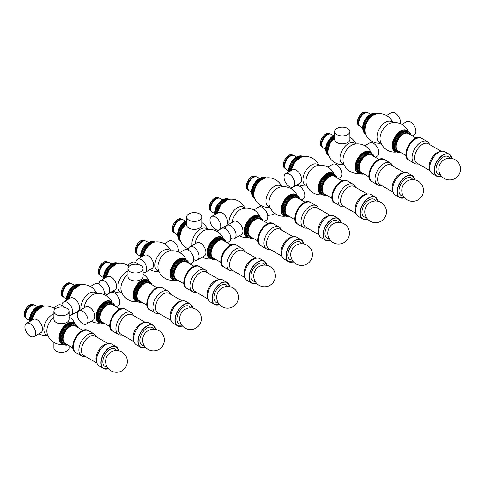 <?xml version="1.0" encoding="UTF-8"?>
<svg xmlns="http://www.w3.org/2000/svg" width="484" height="484" viewBox="0 0 484 484"><rect width="100%" height="100%" fill="white"/><g stroke="black" fill="none" stroke-linecap="round" stroke-linejoin="round"><path stroke-width="0.73" d="M412.338 135.883L414.31 134.746A7.599 4.386 -120 0 0 415.472 128.659A7.599 4.386 -120 0 0 410.511 121.962A7.599 4.386 -120 0 0 406.711 121.587L401.853 124.388M400.419 123.686A7.599 4.386 -120 0 0 395.174 113.105A7.599 4.386 -120 0 0 391.374 112.73L386.516 115.537M402.416 132.35A11.592 6.691 -60 0 1 408.218 131.775A11.592 6.691 120 0 0 407.716 131.533A11.592 6.691 120 0 0 396.39 138.884A11.592 6.691 120 0 0 396.62 151.855A11.592 6.691 -60 0 1 394.847 142.562A11.592 6.691 -60 0 1 402.416 132.35M408.206 131.769A12.094 6.982 -60 0 0 400.691 130.946A12.094 6.982 -60 0 0 392.403 143.173A12.094 6.982 -60 0 0 396.614 151.849L395.906 151.444A11.592 6.691 -60 0 1 394.133 142.151A11.592 6.691 -60 0 1 401.702 131.938A11.592 6.691 -60 0 1 407.498 131.364L408.932 132.186A11.592 6.691 120 0 0 408.429 131.944A11.592 6.691 120 0 0 397.104 139.295A11.592 6.691 120 0 0 397.334 152.266A11.592 6.691 120 0 0 400.934 152.611M396.826 151.97A14.81 14.81 0 0 1 380.267 140.862A11.967 6.909 -60 0 1 388.477 123.995A11.967 6.909 -60 0 1 390.521 123.105A14.81 14.81 0 0 1 408.423 131.896M381.108 143.325L379.492 142.393A11.967 6.909 -60 0 1 377.659 132.81A11.967 6.909 -60 0 1 385.476 122.264A11.967 6.909 -60 0 1 391.459 121.672L393.075 122.603M365.293 133.245A11.592 6.691 -60 0 1 372.462 115.053A11.592 6.691 -60 0 1 376.437 113.946M371.748 114.641A11.592 6.691 -60 0 1 377.066 113.831A11.592 6.691 -60 0 0 365.952 120.758A11.592 6.691 -60 0 0 365.511 133.85A11.592 6.691 -60 0 1 364.301 124.436A11.592 6.691 -60 0 1 371.748 114.641M375.324 157.258L377.29 156.12A7.599 4.386 -120 0 0 377.29 147.348A7.599 4.386 -120 0 0 369.691 142.955L364.833 145.763M336.918 134.625A7.599 4.386 180 0 1 334.692 131.527A7.599 4.386 180 0 1 342.291 127.135A7.599 4.386 180 0 1 349.89 131.527A7.599 4.386 180 0 1 345.195 135.574A7.599 4.386 180 0 1 336.918 134.625M349.89 131.527L349.89 139.465A7.599 4.386 180 0 1 345.195 143.518A7.599 4.386 180 0 1 336.918 142.568A7.599 4.386 180 0 1 334.692 139.465L334.692 131.527M357.204 167.918A11.592 6.691 -60 0 1 362.262 156.253A11.592 6.691 -60 0 1 371.198 153.15A11.592 6.691 120 0 0 370.702 152.908A11.592 6.691 120 0 0 359.37 160.258A11.592 6.691 120 0 0 359.606 173.224A11.592 6.691 -60 0 1 357.204 167.918M360.32 173.641L358.892 172.812A11.592 6.691 -60 0 1 356.49 167.506A11.592 6.691 -60 0 1 361.548 155.842A11.592 6.691 -60 0 1 370.484 152.732L371.912 153.561A11.592 6.691 120 0 0 371.416 153.319A11.592 6.691 120 0 0 360.084 160.67A11.592 6.691 120 0 0 360.32 173.641A11.592 6.691 120 0 0 363.914 173.986M359.812 173.345A14.81 14.81 0 0 1 343.247 162.237A11.967 6.909 -60 0 1 342.999 160.023A11.967 6.909 -60 0 1 353.501 144.474A14.81 14.81 0 0 1 371.403 153.265M344.088 164.699L342.472 163.767A11.967 6.909 -60 0 1 339.998 158.292A11.967 6.909 -60 0 1 345.219 146.247A11.967 6.909 -60 0 1 354.439 143.04L356.055 143.972M328.273 154.62A11.592 6.691 -60 0 1 327.244 150.621A11.592 6.691 -60 0 1 334.692 136.899M326.531 150.209A11.592 6.691 -60 0 1 334.692 136.034A11.592 6.691 -60 0 0 327.275 145.835A11.592 6.691 -60 0 0 328.491 155.225A11.592 6.691 -60 0 1 326.531 150.209M338.304 178.626L340.27 177.489A7.599 4.386 -120 0 0 340.27 168.716A7.599 4.386 -120 0 0 332.671 164.33L327.813 167.137M289.408 186.582A7.599 4.386 60 0 1 284.441 179.885A7.599 4.386 60 0 1 285.608 173.798A7.599 4.386 60 0 1 293.207 178.185A7.599 4.386 60 0 1 293.207 186.957A7.599 4.386 60 0 1 289.408 186.582M285.608 173.798L292.481 169.823A7.599 4.386 60 0 1 300.08 174.21A7.599 4.386 60 0 1 300.08 182.988L293.207 186.957M322.586 194.598A11.592 6.691 -60 0 1 322.586 181.216A11.592 6.691 -60 0 1 334.178 174.518A11.592 6.691 120 0 0 333.682 174.276A11.592 6.691 120 0 0 322.35 181.627A11.592 6.691 120 0 0 322.586 194.598A12.094 6.982 -60 0 1 320.608 180.072A12.094 6.982 -60 0 1 334.166 174.512L333.464 174.107A11.592 6.691 -60 0 0 321.872 180.798A11.592 6.691 -60 0 0 321.872 194.187L323.3 195.01A11.592 6.691 120 0 0 326.894 195.361M322.792 194.719A14.81 14.81 0 0 1 306.227 183.611A11.967 6.909 -60 0 1 316.482 165.849A14.81 14.81 0 0 1 334.384 174.639M307.068 186.074L305.452 185.142A11.967 6.909 -60 0 1 305.452 171.324A11.967 6.909 -60 0 1 317.419 164.415L319.035 165.346M290.261 171.106A11.592 6.691 -60 0 1 302.397 156.689M289.511 171.542A11.592 6.691 -60 0 1 294.29 160.216A11.592 6.691 -60 0 1 303.032 156.58A11.592 6.691 -60 0 0 294.29 160.216A11.592 6.691 -60 0 0 289.511 171.542M301.284 200.001L303.25 198.863A7.599 4.386 -120 0 0 303.25 190.091A7.599 4.386 -120 0 0 295.651 185.705L290.793 188.506M267.67 215.283A7.599 4.386 0 0 0 274.664 213.262M283.164 210.667A11.592 6.691 -60 0 1 288.222 198.997A11.592 6.691 -60 0 1 297.158 195.893A11.592 6.691 120 0 0 296.662 195.651A11.592 6.691 120 0 0 285.33 203.002A11.592 6.691 120 0 0 285.566 215.973A11.592 6.691 -60 0 1 283.164 210.667M286.28 216.384L284.852 215.561A11.592 6.691 -60 0 1 282.45 210.25A11.592 6.691 -60 0 1 287.508 198.585A11.592 6.691 -60 0 1 296.444 195.482L297.872 196.304A11.592 6.691 120 0 0 297.376 196.062A11.592 6.691 120 0 0 286.044 203.413A11.592 6.691 120 0 0 286.28 216.384A11.592 6.691 120 0 0 289.874 216.735M285.772 216.088A14.81 14.81 0 0 1 269.207 204.98A11.967 6.909 -60 0 1 268.959 202.766A11.967 6.909 -60 0 1 279.462 187.223A14.81 14.81 0 0 1 297.364 196.014M270.048 207.442L268.438 206.511A11.967 6.909 -60 0 1 265.958 201.035A11.967 6.909 -60 0 1 271.179 188.996A11.967 6.909 -60 0 1 280.405 185.789L282.015 186.721M254.233 197.363A11.592 6.691 -60 0 1 253.205 193.37A11.592 6.691 -60 0 1 265.377 178.064M252.491 192.953A11.592 6.691 -60 0 1 257.258 181.609A11.592 6.691 -60 0 1 266.012 177.949A11.592 6.691 -60 0 0 254.893 184.876A11.592 6.691 -60 0 0 254.457 197.968A11.592 6.691 -60 0 1 252.491 192.953M264.264 221.376L266.236 220.238A7.599 4.386 -120 0 0 267.398 214.146A7.599 4.386 -120 0 0 262.437 207.454A7.599 4.386 -120 0 0 258.637 207.073L253.779 209.881M225.332 228.775A7.599 4.386 60 0 1 226.905 225.393A7.599 4.386 60 0 1 234.504 229.785A7.599 4.386 60 0 1 234.504 238.558A7.599 4.386 60 0 1 230.789 238.231M226.905 225.393L233.784 221.424A7.599 4.386 60 0 1 241.383 225.81A7.599 4.386 60 0 1 241.383 234.589L234.504 238.558M215.368 229.325A7.599 4.386 60 0 1 210.401 222.628A7.599 4.386 60 0 1 211.569 216.542A7.599 4.386 60 0 1 219.167 220.928A7.599 4.386 60 0 1 219.167 229.7A7.599 4.386 60 0 1 215.368 229.325M211.569 216.542L218.447 212.573A7.599 4.386 60 0 1 226.046 216.959A7.599 4.386 60 0 1 226.046 225.732L219.167 229.7M262.951 220.619A11.592 6.691 120 0 0 260.852 217.679L259.424 216.85A11.592 6.691 -60 0 0 247.832 223.547A11.592 6.691 -60 0 0 247.832 236.93L248.546 237.341A11.592 6.691 -60 0 1 248.546 237.341A11.592 6.691 -60 0 1 248.546 223.959A11.592 6.691 -60 0 1 260.138 217.268A11.592 6.691 120 0 0 259.642 217.026A11.592 6.691 120 0 0 248.31 224.376A11.592 6.691 120 0 0 248.546 237.341A12.094 6.982 -60 0 1 246.568 222.815A12.094 6.982 -60 0 1 260.132 217.262M232.06 222.416A11.967 6.909 -60 0 1 242.442 208.592A14.81 14.81 0 0 1 260.344 217.383M229.083 224.134A11.967 6.909 -60 0 1 233.451 211.163A11.967 6.909 -60 0 1 243.385 207.158L244.995 208.09M216.221 213.855A11.592 6.691 -60 0 1 228.357 199.432M215.471 214.285A11.592 6.691 -60 0 1 220.256 202.965A11.592 6.691 -60 0 1 228.993 199.323A11.592 6.691 -60 0 0 220.256 202.965A11.592 6.691 -60 0 0 215.471 214.285M188.312 250.149A7.599 4.386 60 0 1 189.885 246.767A7.599 4.386 60 0 1 193.685 247.142A7.599 4.386 60 0 1 198.652 253.84A7.599 4.386 60 0 1 197.484 259.932A7.599 4.386 60 0 1 193.769 259.599M189.885 246.767L196.764 242.799A7.599 4.386 60 0 1 200.564 243.174A7.599 4.386 60 0 1 205.936 252.479A7.599 4.386 60 0 1 204.363 255.957L197.484 259.932M227.244 242.744L229.216 241.613A7.599 4.386 -120 0 0 229.216 232.834A7.599 4.386 -120 0 0 221.618 228.448L216.759 231.255M188.839 220.117A7.599 4.386 180 0 1 186.612 217.013A7.599 4.386 180 0 1 194.211 212.627A7.599 4.386 180 0 1 201.81 217.013A7.599 4.386 180 0 1 197.121 221.067A7.599 4.386 180 0 1 188.839 220.117M201.81 217.013L201.81 224.957A7.599 4.386 180 0 1 197.121 229.011A7.599 4.386 180 0 1 188.839 228.061A7.599 4.386 180 0 1 186.612 224.957L186.612 217.013M209.124 253.41A11.592 6.691 -60 0 1 214.188 241.746A11.592 6.691 -60 0 1 223.118 238.636A11.592 6.691 120 0 0 222.622 238.394A11.592 6.691 120 0 0 211.296 245.745A11.592 6.691 120 0 0 211.526 258.716A11.592 6.691 -60 0 1 209.124 253.41M212.24 259.128L210.812 258.305A11.592 6.691 -60 0 1 208.41 252.999A11.592 6.691 -60 0 1 213.474 241.328A11.592 6.691 -60 0 1 222.404 238.225L223.832 239.048A11.592 6.691 120 0 0 223.336 238.812A11.592 6.691 120 0 0 212.01 246.156A11.592 6.691 120 0 0 212.24 259.128A11.592 6.691 120 0 0 215.84 259.478M195.04 243.791A11.967 6.909 -60 0 1 205.422 229.967A14.81 14.81 0 0 1 223.324 238.757M192.069 245.509A11.967 6.909 -60 0 1 191.918 243.779A11.967 6.909 -60 0 1 197.145 231.739A11.967 6.909 -60 0 1 206.365 228.533L207.981 229.464M180.193 240.106A11.592 6.691 -60 0 1 179.171 236.113A11.592 6.691 -60 0 1 186.612 222.386M178.457 235.702A11.592 6.691 -60 0 1 186.612 221.527A11.592 6.691 -60 0 0 179.201 231.328A11.592 6.691 -60 0 0 180.417 240.711A11.592 6.691 -60 0 1 178.457 235.702M135.956 262.667A7.599 4.386 60 0 1 137.529 259.285A7.599 4.386 60 0 1 145.127 263.671A7.599 4.386 60 0 1 145.127 272.45A7.599 4.386 60 0 1 143.113 272.746M137.529 259.285L144.407 255.316A7.599 4.386 60 0 1 152.006 259.702A7.599 4.386 60 0 1 152.006 268.475L145.127 272.45M190.224 264.119L192.196 262.981A7.599 4.386 -120 0 0 193.358 256.895A7.599 4.386 -120 0 0 188.397 250.198A7.599 4.386 -120 0 0 184.598 249.823L179.739 252.624M178.306 251.928A7.599 4.386 -120 0 0 173.06 241.341A7.599 4.386 -120 0 0 169.261 240.965L164.403 243.773M180.302 260.586A11.592 6.691 -60 0 1 186.104 260.011A11.592 6.691 120 0 0 185.602 259.769A11.592 6.691 120 0 0 174.276 267.12A11.592 6.691 120 0 0 174.506 280.091A11.592 6.691 -60 0 1 172.734 270.798A11.592 6.691 -60 0 1 180.302 260.586M186.092 260.005A12.094 6.982 -60 0 0 178.578 259.182A12.094 6.982 -60 0 0 170.289 271.409A12.094 6.982 -60 0 0 174.5 280.085L173.792 279.679A11.592 6.691 -60 0 1 172.02 270.387A11.592 6.691 -60 0 1 179.588 260.174A11.592 6.691 -60 0 1 185.39 259.599L186.818 260.422A11.592 6.691 120 0 0 186.316 260.18A11.592 6.691 120 0 0 174.99 267.531A11.592 6.691 120 0 0 175.22 280.502A11.592 6.691 120 0 0 178.82 280.853M174.712 280.206A14.81 14.81 0 0 1 158.153 269.098A11.967 6.909 -60 0 1 166.363 252.231A11.967 6.909 -60 0 1 168.408 251.341A14.81 14.81 0 0 1 186.31 260.132M158.994 271.56L157.379 270.629A11.967 6.909 -60 0 1 155.546 261.045A11.967 6.909 -60 0 1 163.362 250.5A11.967 6.909 -60 0 1 169.346 249.907L170.961 250.839M142.181 256.599A11.592 6.691 -60 0 1 150.349 243.289A11.592 6.691 -60 0 1 154.323 242.181M149.635 242.877A11.592 6.691 -60 0 1 154.953 242.067A11.592 6.691 -60 0 0 146.216 245.709A11.592 6.691 -60 0 0 141.437 257.034A11.592 6.691 -60 0 1 149.635 242.877M140.886 265.51A7.599 4.386 180 0 1 143.113 268.614A7.599 4.386 180 0 1 135.514 273A7.599 4.386 180 0 1 127.915 268.614A7.599 4.386 180 0 1 132.604 264.56A7.599 4.386 180 0 1 140.886 265.51M143.113 268.614L143.113 276.558A7.599 4.386 180 0 1 135.514 280.944A7.599 4.386 180 0 1 127.915 276.558L127.915 268.614M138.23 264.518A7.599 4.386 -120 0 0 136.04 262.715A7.599 4.386 -120 0 0 132.241 262.34L127.383 265.147M98.936 284.041A7.599 4.386 60 0 1 100.509 280.659A7.599 4.386 60 0 1 108.107 285.046A7.599 4.386 60 0 1 108.107 293.818A7.599 4.386 60 0 1 104.393 293.492M100.509 280.659L107.388 276.691A7.599 4.386 60 0 1 114.986 281.077A7.599 4.386 60 0 1 114.986 289.849L108.107 293.818M138.206 301.877L137.492 301.459A11.592 6.691 -60 0 1 137.492 288.077A11.592 6.691 -60 0 1 149.084 281.385A11.592 6.691 120 0 0 148.588 281.143A11.592 6.691 120 0 0 137.256 288.494A11.592 6.691 120 0 0 137.492 301.459L136.778 301.048A11.592 6.691 -60 0 1 136.778 287.665A11.592 6.691 -60 0 1 148.37 280.974L149.798 281.797A11.592 6.691 120 0 0 149.302 281.555A11.592 6.691 120 0 0 137.97 288.906A11.592 6.691 120 0 0 138.206 301.877A11.592 6.691 120 0 0 141.8 302.222M137.698 301.58A14.81 14.81 0 0 1 121.133 290.473A11.967 6.909 -60 0 1 127.915 274.567M121.974 292.935L120.359 292.003A11.967 6.909 -60 0 1 118.864 281.398A11.967 6.909 -60 0 1 127.915 271.137M105.167 277.973A11.592 6.691 -60 0 1 117.303 263.556M104.417 278.403A11.592 6.691 -60 0 1 109.196 267.083A11.592 6.691 -60 0 1 117.933 263.441A11.592 6.691 -60 0 0 109.196 267.083A11.592 6.691 -60 0 0 104.417 278.403M116.19 306.862L118.157 305.731A7.599 4.386 -120 0 0 119.324 299.638A7.599 4.386 -120 0 0 114.357 292.941A7.599 4.386 -120 0 0 110.558 292.566L105.7 295.373M104.266 294.671A7.599 4.386 -120 0 0 99.02 284.09A7.599 4.386 -120 0 0 95.221 283.715L90.363 286.516M82.631 323.669A7.599 4.386 60 0 1 77.664 316.978A7.599 4.386 60 0 1 78.832 310.885A7.599 4.386 60 0 1 86.424 315.272A7.599 4.386 60 0 1 86.424 324.05A7.599 4.386 60 0 1 82.631 323.669M78.832 310.885L85.704 306.916A7.599 4.386 60 0 1 93.303 311.303A7.599 4.386 60 0 1 93.303 320.075L86.424 324.05M61.922 305.416A7.599 4.386 60 0 1 63.495 302.034A7.599 4.386 60 0 1 71.094 306.42A7.599 4.386 60 0 1 71.094 315.193A7.599 4.386 60 0 1 69.073 315.495M63.495 302.034L70.368 298.059A7.599 4.386 60 0 1 77.966 302.446A7.599 4.386 60 0 1 77.966 311.224L71.094 315.193M114.877 306.106A11.592 6.691 120 0 0 112.778 303.166L111.35 302.343A11.592 6.691 -60 0 0 99.758 309.034A11.592 6.691 -60 0 0 99.758 322.423L100.472 322.834A11.592 6.691 -60 0 1 100.472 309.451A11.592 6.691 -60 0 1 112.064 302.754A11.592 6.691 120 0 0 111.568 302.512A11.592 6.691 120 0 0 100.236 309.863A11.592 6.691 120 0 0 100.472 322.834A12.094 6.982 -60 0 1 98.494 308.308A12.094 6.982 -60 0 1 112.052 302.748M83.986 307.909A11.967 6.909 -60 0 1 94.368 294.084A14.81 14.81 0 0 1 112.27 302.875M81.01 309.627A11.967 6.909 -60 0 1 85.372 296.656A11.967 6.909 -60 0 1 95.306 292.651L96.921 293.582M68.147 299.348A11.592 6.691 -60 0 1 80.283 284.925M67.397 299.777A11.592 6.691 -60 0 1 72.176 288.458A11.592 6.691 -60 0 1 80.919 284.816A11.592 6.691 -60 0 0 72.176 288.458A11.592 6.691 -60 0 0 67.397 299.777M64.191 307.261A7.599 4.386 -120 0 0 62 305.458A7.599 4.386 -120 0 0 58.201 305.083L53.349 307.891M53.875 342.388L53.875 348.002A7.599 4.386 -0 0 0 56.102 351.1A7.599 4.386 -0 0 0 64.384 352.049A7.599 4.386 -0 0 0 69.073 348.002L69.073 345.727M66.846 308.26A7.599 4.386 180 0 1 69.073 311.357A7.599 4.386 180 0 1 61.474 315.749A7.599 4.386 180 0 1 53.875 311.357A7.599 4.386 180 0 1 58.564 307.31A7.599 4.386 180 0 1 66.846 308.26M69.073 311.357L69.073 319.301A7.599 4.386 180 0 1 61.474 323.687A7.599 4.386 180 0 1 53.875 319.301L53.875 311.357M30.274 336.186A7.599 4.386 60 0 1 25.307 329.495A7.599 4.386 60 0 1 26.475 323.403A7.599 4.386 60 0 1 34.074 327.789A7.599 4.386 60 0 1 34.074 336.568A7.599 4.386 60 0 1 30.274 336.186M26.475 323.403L33.354 319.434A7.599 4.386 60 0 1 40.952 323.82A7.599 4.386 60 0 1 40.952 332.593L34.074 336.568M64.166 344.62L63.452 344.209A11.592 6.691 -60 0 1 63.452 330.82A11.592 6.691 -60 0 1 75.044 324.129A11.592 6.691 120 0 0 74.548 323.887A11.592 6.691 120 0 0 63.216 331.238A11.592 6.691 120 0 0 63.452 344.209L62.739 343.797A11.592 6.691 -60 0 1 62.739 330.409A11.592 6.691 -60 0 1 74.33 323.717L75.758 324.54A11.592 6.691 120 0 0 75.262 324.298A11.592 6.691 120 0 0 63.93 331.649A11.592 6.691 120 0 0 64.166 344.62A11.592 6.691 120 0 0 67.76 344.971M63.658 344.324A14.81 14.81 0 0 1 47.093 333.216A11.967 6.909 -60 0 1 53.875 317.316M47.934 335.684L46.325 334.753A11.967 6.909 -60 0 1 44.824 324.141A11.967 6.909 -60 0 1 53.875 313.88M31.127 320.717A11.592 6.691 -60 0 1 43.264 306.299M30.377 321.152A11.592 6.691 -60 0 1 35.157 309.827A11.592 6.691 -60 0 1 43.899 306.19A11.592 6.691 -60 0 0 35.157 309.827A11.592 6.691 -60 0 0 30.377 321.152M442.721 160.73A10.842 10.842 0 0 1 459.08 163.731A10.842 10.842 0 0 1 453.248 179.31A10.842 10.842 0 0 1 438.952 167.264A6.976 4.029 -60 0 1 442.727 160.73M421.274 138.103L420.717 137.837A12.638 7.296 120 0 0 408.375 145.853A12.638 7.296 120 0 0 408.635 159.998C400.353 156.072 412.549 133.753 420.717 137.837A12.638 7.296 120 0 1 421.274 138.103L421.8 138.412A12.638 7.296 120 0 0 421.8 138.412A12.638 7.296 120 0 0 409.972 144.407A12.638 7.296 120 0 0 409.161 160.301A12.638 7.296 120 0 0 409.168 160.307L414.661 163.477A12.638 7.296 120 0 0 418.158 163.949L418.285 163.931M429.502 144.498L429.459 144.377A12.638 7.296 120 0 0 427.299 141.582A12.638 7.296 120 0 0 415.472 147.584A12.638 7.296 120 0 0 414.661 163.477M441.341 151.329L428.177 143.73A11.217 6.48 120 0 0 417.68 149.054A11.217 6.48 120 0 0 416.96 163.162L430.125 170.761M451.844 158.462A12.638 7.296 120 0 0 449.352 154.317L444.965 151.782A12.638 7.296 120 0 0 441.462 151.304L439.563 151.673A11.217 6.48 120 0 0 432.17 157.421A11.217 6.48 120 0 0 429.532 169.049L430.161 170.882A12.638 7.296 120 0 0 432.327 173.677L436.713 176.206A12.638 7.296 120 0 0 441.547 176.297M441.462 151.304A12.638 7.296 120 0 0 433.138 157.778A12.638 7.296 120 0 0 430.161 170.882M449.678 158.238A10.097 5.832 120 0 0 438.74 161.372A10.097 5.832 120 0 0 440.271 174.53M411.031 135.127A11.592 6.691 120 0 0 408.932 132.186M410.269 134.685A10.769 6.219 120 0 0 408.266 132.797A10.769 6.219 120 0 0 396.916 141.34A10.769 6.219 120 0 0 400.171 152.176M416.161 138.091L408.393 133.602A10.097 5.832 120 0 0 407.958 133.396A10.097 5.832 120 0 0 398.09 139.797A10.097 5.832 120 0 0 398.296 151.093L406.064 155.576M427.299 141.582L421.8 138.412A12.638 7.296 120 0 0 421.261 138.146A12.638 7.296 120 0 0 408.907 146.162A12.638 7.296 120 0 0 409.161 160.301L408.635 159.998M365.535 133.905L365.239 133.729A11.592 6.691 -60 0 1 365.239 120.347A11.592 6.691 -60 0 1 376.83 113.655L377.127 113.825M362.667 128.018L360.429 126.729A7.925 4.58 -60 0 1 359.715 126.124A7.925 4.58 -60 0 1 360.429 117.57A7.925 4.58 -60 0 1 367.477 112.675A7.925 4.58 -60 0 1 368.36 112.996L370.593 114.284M359.715 126.124L359.146 125.459A7.629 4.404 -60 0 1 359.842 117.231A7.629 4.404 -60 0 1 366.618 112.518L367.477 112.675M401.932 188.633A6.976 4.029 -60 0 1 405.707 182.105A10.842 10.842 0 0 1 422.06 185.106A10.842 10.842 0 0 1 416.228 200.678A10.842 10.842 0 0 1 401.932 188.633M384.254 159.478L383.697 159.206C375.53 155.128 363.333 177.447 371.615 181.367A12.638 7.296 120 0 1 371.361 167.228A12.638 7.296 120 0 1 383.709 159.212A12.638 7.296 120 0 1 384.254 159.478L384.78 159.781A12.638 7.296 120 0 0 384.78 159.781A12.638 7.296 120 0 0 372.952 165.782A12.638 7.296 120 0 0 372.142 181.675A12.638 7.296 120 0 0 372.148 181.675L377.641 184.852A12.638 7.296 120 0 0 381.144 185.324L381.265 185.299M392.482 165.867L392.445 165.752A12.638 7.296 120 0 0 390.279 162.957A12.638 7.296 120 0 0 378.458 168.952A12.638 7.296 120 0 0 377.641 184.852M404.321 172.703L391.157 165.104A11.217 6.48 120 0 0 380.66 170.428A11.217 6.48 120 0 0 379.94 184.537L393.105 192.136M404.515 197.653A12.487 7.212 120 0 1 397.546 194.078A12.487 7.212 120 0 1 400.679 181.809A12.487 7.212 120 0 1 414.806 179.83A12.638 7.296 120 0 0 412.332 175.692L407.945 173.157A12.638 7.296 120 0 0 404.449 172.679L402.543 173.048A11.217 6.48 120 0 0 395.15 178.796A11.217 6.48 120 0 0 392.512 190.424L393.147 192.257A12.638 7.296 120 0 0 395.307 195.046L399.693 197.581A12.638 7.296 120 0 0 404.533 197.672M404.449 172.679A12.638 7.296 120 0 0 396.118 179.153A12.638 7.296 120 0 0 393.147 192.257M412.658 179.606A10.097 5.832 120 0 0 401.72 182.746A10.097 5.832 120 0 0 403.251 195.899M374.011 156.501A11.592 6.691 120 0 0 371.912 153.561M373.249 156.06A10.769 6.219 120 0 0 371.246 154.166A10.769 6.219 120 0 0 359.896 162.715A10.769 6.219 120 0 0 363.151 173.544M379.141 159.46L371.373 154.977A10.097 5.832 120 0 0 370.944 154.765A10.097 5.832 120 0 0 361.076 161.166A10.097 5.832 120 0 0 361.276 172.467L369.044 176.95M390.279 162.957L384.78 159.781A12.638 7.296 120 0 0 384.242 159.52A12.638 7.296 120 0 0 371.887 167.531A12.638 7.296 120 0 0 372.142 181.675L371.615 181.367M328.515 155.273L328.219 155.104A11.592 6.691 -60 0 1 326.579 145.375A11.592 6.691 -60 0 1 334.692 135.242M325.647 149.393L323.415 148.098A7.925 4.58 -60 0 1 322.695 147.493A7.925 4.58 -60 0 1 323.415 138.944A7.925 4.58 -60 0 1 330.457 134.05A7.925 4.58 -60 0 1 331.34 134.37L333.573 135.659M322.695 147.493L322.132 146.833A7.629 4.404 -60 0 1 322.822 138.606A7.629 4.404 -60 0 1 329.598 133.893L330.457 134.05M364.918 210.008A6.976 4.029 -60 0 1 368.687 203.474A10.842 10.842 0 0 1 385.04 206.48A10.842 10.842 0 0 1 379.208 222.053A10.842 10.842 0 0 1 364.918 210.008M347.234 180.847L346.677 180.58C338.51 176.497 326.313 198.815 334.595 202.742A12.638 7.296 120 0 1 334.341 188.603A12.638 7.296 120 0 1 346.695 180.586A12.638 7.296 120 0 1 347.234 180.847L347.76 181.155A12.638 7.296 120 0 0 347.76 181.155A12.638 7.296 120 0 0 335.938 187.151A12.638 7.296 120 0 0 335.122 203.044A12.638 7.296 120 0 0 335.128 203.05M355.468 187.241L355.425 187.12A12.638 7.296 120 0 0 353.266 184.331A12.638 7.296 120 0 0 341.438 190.327A12.638 7.296 120 0 0 340.621 206.22A12.638 7.296 120 0 0 344.124 206.698L344.245 206.674M367.302 194.078L354.137 186.479A11.217 6.48 120 0 0 343.64 191.797A11.217 6.48 120 0 0 342.92 205.906L356.085 213.511M377.81 201.205A12.638 7.296 120 0 0 375.318 197.061L370.925 194.526A12.638 7.296 120 0 0 367.429 194.054L365.523 194.423A11.217 6.48 120 0 0 358.13 200.164A11.217 6.48 120 0 0 355.492 211.792L356.127 213.626A12.638 7.296 120 0 0 358.287 216.421L362.673 218.956A12.638 7.296 120 0 0 367.513 219.04M367.429 194.054A12.638 7.296 120 0 0 359.098 200.527A12.638 7.296 120 0 0 356.127 213.626M375.638 200.981A10.097 5.832 120 0 0 364.7 204.115A10.097 5.832 120 0 0 366.231 217.274M336.991 177.87A11.592 6.691 120 0 0 334.892 174.93A11.592 6.691 120 0 0 334.396 174.694A11.592 6.691 120 0 0 323.064 182.038A11.592 6.691 120 0 0 323.3 195.01M336.229 177.434A10.769 6.219 120 0 0 334.232 175.541A10.769 6.219 120 0 0 322.882 184.083A10.769 6.219 120 0 0 326.131 194.919M342.121 180.834L334.353 176.351A10.097 5.832 120 0 0 333.924 176.14A10.097 5.832 120 0 0 324.056 182.541A10.097 5.832 120 0 0 324.256 193.836L332.024 198.319M353.266 184.331L347.76 181.155A12.638 7.296 120 0 0 347.222 180.889A12.638 7.296 120 0 0 334.868 188.905A12.638 7.296 120 0 0 335.122 203.044L340.621 206.22M288.827 171.935A11.592 6.691 -60 0 1 293.546 159.841A11.592 6.691 -60 0 1 302.79 156.399L303.087 156.568M288.627 170.761L286.395 169.473A7.925 4.58 -60 0 1 285.675 168.868A7.925 4.58 -60 0 1 286.395 160.319A7.925 4.58 -60 0 1 293.437 155.418A7.925 4.58 -60 0 1 294.32 155.739L296.559 157.034M285.675 168.868L285.112 168.202A7.629 4.404 -60 0 1 285.802 159.974A7.629 4.404 -60 0 1 292.584 155.261L293.437 155.418M327.898 231.382A6.976 4.029 -60 0 1 331.667 224.848A10.842 10.842 0 0 1 348.02 227.849A10.842 10.842 0 0 1 342.194 243.428A10.842 10.842 0 0 1 327.898 231.382M310.214 202.221L309.663 201.955A12.638 7.296 120 0 0 297.321 209.971A12.638 7.296 120 0 0 297.575 224.116C289.299 220.19 301.49 197.871 309.663 201.955A12.638 7.296 120 0 1 310.214 202.221L310.746 202.53A12.638 7.296 120 0 0 298.918 208.525A12.638 7.296 120 0 0 298.102 224.419A12.638 7.296 120 0 0 298.108 224.425L303.607 227.595A12.638 7.296 120 0 0 307.104 228.067L307.225 228.049M318.448 208.616L318.405 208.495A12.638 7.296 120 0 0 316.246 205.7A12.638 7.296 120 0 0 304.418 211.702A12.638 7.296 120 0 0 303.607 227.595M330.282 215.447L317.117 207.848A11.217 6.48 120 0 0 306.62 213.172A11.217 6.48 120 0 0 305.9 227.28L319.065 234.879M340.79 222.579A12.638 7.296 120 0 0 338.298 218.435L333.906 215.9A12.638 7.296 120 0 0 330.409 215.428L328.503 215.791A11.217 6.48 120 0 0 321.116 221.539A11.217 6.48 120 0 0 318.472 233.167L319.107 235A12.638 7.296 120 0 0 321.267 237.795L325.659 240.324A12.638 7.296 120 0 0 330.493 240.415M330.409 215.428A12.638 7.296 120 0 0 322.078 221.896A12.638 7.296 120 0 0 319.107 235M338.619 222.356A10.097 5.832 120 0 0 327.686 225.49A10.097 5.832 120 0 0 329.211 238.648M299.971 199.245A11.592 6.691 120 0 0 297.872 196.304M299.209 198.803A10.769 6.219 120 0 0 297.212 196.915A10.769 6.219 120 0 0 285.863 205.458A10.769 6.219 120 0 0 289.111 216.294M305.101 202.209L297.333 197.72A10.097 5.832 120 0 0 296.904 197.514A10.097 5.832 120 0 0 287.036 203.915A10.097 5.832 120 0 0 287.242 215.211L295.004 219.694M316.246 205.7L310.746 202.53A12.638 7.296 120 0 0 310.202 202.264A12.638 7.296 120 0 0 297.848 210.28A12.638 7.296 120 0 0 298.102 224.419L297.575 224.116M254.475 198.023L254.179 197.853A11.592 6.691 -60 0 1 254.179 184.464A11.592 6.691 -60 0 1 265.77 177.773L266.067 177.943M251.607 192.136L249.375 190.847A7.925 4.58 -60 0 1 248.655 190.242A7.925 4.58 -60 0 1 249.375 181.694A7.925 4.58 -60 0 1 256.417 176.793A7.925 4.58 -60 0 1 257.3 177.114L259.539 178.402M248.655 190.242L248.092 189.577A7.629 4.404 -60 0 1 248.782 181.349A7.629 4.404 -60 0 1 255.564 176.636L256.417 176.793M290.878 252.751A6.976 4.029 -60 0 1 294.647 246.223A10.842 10.842 0 0 1 311.006 249.224A10.842 10.842 0 0 1 305.174 264.796A10.842 10.842 0 0 1 290.878 252.751M273.194 223.596L272.643 223.324A12.638 7.296 120 0 0 260.301 231.346A12.638 7.296 120 0 0 260.555 245.485C252.279 241.564 264.47 219.246 272.643 223.324A12.638 7.296 120 0 1 273.194 223.596L273.726 223.898A12.638 7.296 120 0 0 273.726 223.898A12.638 7.296 120 0 0 261.898 229.9A12.638 7.296 120 0 0 261.088 245.793L266.587 248.97A12.638 7.296 120 0 0 270.084 249.441L270.211 249.417M281.428 229.985L281.385 229.87A12.638 7.296 120 0 0 279.226 227.075A12.638 7.296 120 0 0 267.398 233.07A12.638 7.296 120 0 0 266.587 248.97M293.268 236.821L280.103 229.222A11.217 6.48 120 0 0 269.606 234.546A11.217 6.48 120 0 0 268.88 248.655L282.045 256.254M303.771 243.954A12.638 7.296 120 0 0 301.278 239.81L296.886 237.275A12.638 7.296 120 0 0 293.389 236.797L291.483 237.166A11.217 6.48 120 0 0 284.096 242.914A11.217 6.48 120 0 0 281.452 254.542L282.087 256.375A12.638 7.296 120 0 0 284.247 259.164L288.639 261.699A12.638 7.296 120 0 0 293.473 261.79M293.389 236.797A12.638 7.296 120 0 0 285.064 243.27A12.638 7.296 120 0 0 282.087 256.375M301.599 243.724A10.097 5.832 120 0 0 290.666 246.864A10.097 5.832 120 0 0 292.191 260.023M260.852 217.679A11.592 6.691 120 0 0 260.356 217.437A11.592 6.691 120 0 0 249.024 224.788A11.592 6.691 120 0 0 249.26 237.759A11.592 6.691 120 0 0 252.854 238.104M262.189 220.178A10.769 6.219 120 0 0 260.192 218.29A10.769 6.219 120 0 0 248.843 226.833A10.769 6.219 120 0 0 252.097 237.668M268.082 223.578L260.319 219.095A10.097 5.832 120 0 0 259.884 218.883A10.097 5.832 120 0 0 250.016 225.284A10.097 5.832 120 0 0 250.222 236.585L257.99 241.068M279.226 227.075L273.726 223.898A12.638 7.296 120 0 0 273.182 223.638A12.638 7.296 120 0 0 260.828 231.648A12.638 7.296 120 0 0 261.088 245.793L260.555 245.485M214.787 214.684A11.592 6.691 -60 0 1 219.506 202.584A11.592 6.691 -60 0 1 228.751 199.142L229.047 199.317M214.593 213.511L212.355 212.216A7.925 4.58 -60 0 1 211.635 211.611A7.925 4.58 -60 0 1 212.355 203.062A7.925 4.58 -60 0 1 219.403 198.168A7.925 4.58 -60 0 1 220.281 198.488L222.519 199.777M211.635 211.611L211.072 210.951A7.629 4.404 -60 0 1 211.762 202.723A7.629 4.404 -60 0 1 218.544 198.01L219.403 198.168M253.858 274.125A6.976 4.029 -60 0 1 257.627 267.591A10.842 10.842 0 0 1 273.986 270.598A10.842 10.842 0 0 1 268.154 286.171A10.842 10.842 0 0 1 253.858 274.125M236.18 244.964L235.623 244.698C227.45 240.615 215.259 262.933 223.535 266.859A12.638 7.296 120 0 1 223.281 252.721A12.638 7.296 120 0 1 235.635 244.704A12.638 7.296 120 0 1 236.18 244.964L236.706 245.273A12.638 7.296 120 0 0 236.706 245.273A12.638 7.296 120 0 0 224.878 251.269A12.638 7.296 120 0 0 224.068 267.162A12.638 7.296 120 0 0 224.074 267.168L229.567 270.338A12.638 7.296 120 0 0 233.064 270.816L233.191 270.792M244.408 251.359L244.366 251.238A12.638 7.296 120 0 0 242.206 248.449A12.638 7.296 120 0 0 230.378 254.445A12.638 7.296 120 0 0 229.567 270.338M256.248 258.196L243.083 250.597A11.217 6.48 120 0 0 232.586 255.915A11.217 6.48 120 0 0 231.866 270.024L245.025 277.628M266.751 265.323A12.638 7.296 120 0 0 264.258 261.178L259.872 258.644A12.638 7.296 120 0 0 256.369 258.172L254.469 258.541A11.217 6.48 120 0 0 247.076 264.282A11.217 6.48 120 0 0 244.438 275.91L245.067 277.743A12.638 7.296 120 0 0 247.227 280.538L251.619 283.073A12.638 7.296 120 0 0 256.453 283.158M256.369 258.172A12.638 7.296 120 0 0 248.044 264.645A12.638 7.296 120 0 0 245.067 277.743M264.579 265.099A10.097 5.832 120 0 0 253.646 268.233A10.097 5.832 120 0 0 255.177 281.392M225.931 241.988A11.592 6.691 120 0 0 223.832 239.048M225.175 241.552A10.769 6.219 120 0 0 223.172 239.659A10.769 6.219 120 0 0 211.823 248.201A10.769 6.219 120 0 0 215.077 259.037M231.068 244.952L223.299 240.469A10.097 5.832 120 0 0 222.864 240.258A10.097 5.832 120 0 0 212.996 246.658A10.097 5.832 120 0 0 213.202 257.954L220.97 262.443M242.206 248.449L236.706 245.273A12.638 7.296 120 0 0 236.162 245.007A12.638 7.296 120 0 0 223.814 253.023A12.638 7.296 120 0 0 224.068 267.162L223.535 266.859M180.435 240.766L180.139 240.596A11.592 6.691 -60 0 1 178.499 230.868A11.592 6.691 -60 0 1 186.612 220.734M177.574 234.879L175.335 233.591A7.925 4.58 -60 0 1 174.615 232.986A7.925 4.58 -60 0 1 175.335 224.437A7.925 4.58 -60 0 1 182.383 219.536A7.925 4.58 -60 0 1 183.267 219.857L185.499 221.152M174.615 232.986L174.052 232.32A7.629 4.404 -60 0 1 174.748 224.092A7.629 4.404 -60 0 1 181.524 219.379L182.383 219.536M216.838 295.5A6.976 4.029 -60 0 1 220.613 288.966A10.842 10.842 0 0 1 236.966 291.967A10.842 10.842 0 0 1 231.134 307.546A10.842 10.842 0 0 1 216.838 295.5M199.16 266.339L198.603 266.073C190.436 261.989 178.239 284.308 186.522 288.234A12.638 7.296 120 0 1 186.261 274.089A12.638 7.296 120 0 1 198.615 266.079A12.638 7.296 120 0 1 199.16 266.339L199.686 266.648A12.638 7.296 120 0 0 199.686 266.648A12.638 7.296 120 0 0 187.859 272.643A12.638 7.296 120 0 0 187.048 288.537A12.638 7.296 120 0 0 187.054 288.543M207.388 272.734L207.346 272.613A12.638 7.296 120 0 0 205.186 269.818A12.638 7.296 120 0 0 193.358 275.82A12.638 7.296 120 0 0 192.547 291.713A12.638 7.296 120 0 0 196.044 292.191L196.171 292.167M219.228 279.57L206.063 271.966A11.217 6.48 120 0 0 195.566 277.29A11.217 6.48 120 0 0 194.846 291.398L208.011 298.997M229.731 286.697A12.638 7.296 120 0 0 227.238 282.553L222.852 280.018A12.638 7.296 120 0 0 219.349 279.546L217.449 279.909A11.217 6.48 120 0 0 210.056 285.657A11.217 6.48 120 0 0 207.418 297.285L208.047 299.118A12.638 7.296 120 0 0 210.213 301.913L214.6 304.442A12.638 7.296 120 0 0 219.433 304.533A12.487 7.212 120 0 1 212.446 300.939A12.487 7.212 120 0 1 215.586 288.67A12.487 7.212 120 0 1 229.712 286.691M219.349 279.546A12.638 7.296 120 0 0 211.024 286.014A12.638 7.296 120 0 0 208.047 299.118M227.565 286.474A10.097 5.832 120 0 0 216.626 289.607A10.097 5.832 120 0 0 218.157 302.766M188.917 263.363A11.592 6.691 120 0 0 186.818 260.422M188.155 262.921A10.769 6.219 120 0 0 186.152 261.033A10.769 6.219 120 0 0 174.803 269.576A10.769 6.219 120 0 0 178.058 280.411M194.048 266.327L186.279 261.838A10.097 5.832 120 0 0 185.844 261.632A10.097 5.832 120 0 0 175.976 268.033A10.097 5.832 120 0 0 176.182 279.328L183.95 283.812M205.186 269.818L199.686 266.648A12.638 7.296 120 0 0 199.148 266.382A12.638 7.296 120 0 0 186.794 274.398A12.638 7.296 120 0 0 187.048 288.537L192.547 291.713M140.747 257.428A11.592 6.691 -60 0 1 145.472 245.334A11.592 6.691 -60 0 1 154.717 241.891L155.013 242.061M140.554 256.254L138.315 254.965A7.925 4.58 -60 0 1 137.601 254.36A7.925 4.58 -60 0 1 138.315 245.811A7.925 4.58 -60 0 1 145.363 240.911A7.925 4.58 -60 0 1 146.247 241.232L148.479 242.52M137.601 254.36L137.032 253.695A7.629 4.404 -60 0 1 137.728 245.467A7.629 4.404 -60 0 1 144.504 240.754L145.363 240.911M179.818 316.869A6.976 4.029 -60 0 1 183.593 310.341A10.842 10.842 0 0 1 199.946 313.342A10.842 10.842 0 0 1 194.114 328.914A10.842 10.842 0 0 1 179.818 316.869M162.672 288.022A12.638 7.296 120 0 0 162.666 288.016A12.638 7.296 120 0 0 150.839 294.018A12.638 7.296 120 0 0 150.028 309.911A12.638 7.296 120 0 0 150.034 309.911L155.527 313.087A12.638 7.296 120 0 0 159.03 313.559L159.151 313.535M170.368 294.109L170.332 293.988A12.638 7.296 120 0 0 168.166 291.193A12.638 7.296 120 0 0 156.344 297.188A12.638 7.296 120 0 0 155.527 313.087M182.208 300.939L169.043 293.34A11.217 6.48 120 0 0 158.546 298.664A11.217 6.48 120 0 0 157.826 312.773L170.991 320.372M192.717 308.072A12.638 7.296 120 0 0 190.218 303.928L185.832 301.393A12.638 7.296 120 0 0 182.335 300.915L180.429 301.284A11.217 6.48 120 0 0 173.036 307.031A11.217 6.48 120 0 0 170.398 318.66L171.033 320.493A12.638 7.296 120 0 0 173.193 323.282L177.58 325.817A12.638 7.296 120 0 0 182.42 325.907M182.335 300.915A12.638 7.296 120 0 0 174.004 307.388A12.638 7.296 120 0 0 171.033 320.493M190.545 307.842A10.097 5.832 120 0 0 179.606 310.982A10.097 5.832 120 0 0 181.137 324.141M151.897 284.737A11.592 6.691 120 0 0 149.798 281.797M151.135 284.296A10.769 6.219 120 0 0 149.132 282.408A10.769 6.219 120 0 0 137.783 290.951A10.769 6.219 120 0 0 141.038 301.786M157.028 287.696L149.26 283.213A10.097 5.832 120 0 0 148.83 283.001A10.097 5.832 120 0 0 138.962 289.408A10.097 5.832 120 0 0 139.162 300.703L146.93 305.186M162.14 287.714L161.583 287.442A12.638 7.296 120 0 1 162.14 287.714L162.666 288.016A12.638 7.296 120 0 0 162.128 287.756A12.638 7.296 120 0 0 149.774 295.766A12.638 7.296 120 0 0 150.028 309.911L149.502 309.603C141.219 305.682 153.416 283.364 161.583 287.442A12.638 7.296 120 0 0 149.247 295.464A12.638 7.296 120 0 0 149.502 309.603M103.733 278.802A11.592 6.691 -60 0 1 108.452 266.702A11.592 6.691 -60 0 1 117.697 263.26L117.993 263.435M103.534 277.628L101.301 276.334A7.925 4.58 -60 0 1 100.581 275.729A7.925 4.58 -60 0 1 101.301 267.18A7.925 4.58 -60 0 1 108.343 262.286A7.925 4.58 -60 0 1 109.227 262.606L111.459 263.895M100.581 275.729L100.019 275.069A7.629 4.404 -60 0 1 100.708 266.841A7.629 4.404 -60 0 1 107.484 262.128L108.343 262.286M142.804 338.243A6.976 4.029 -60 0 1 146.573 331.709A10.842 10.842 0 0 1 162.927 334.716A10.842 10.842 0 0 1 157.094 350.289A10.842 10.842 0 0 1 142.804 338.243M125.12 309.082L124.563 308.816A12.638 7.296 120 0 0 112.227 316.839A12.638 7.296 120 0 0 112.482 330.977C104.199 327.051 116.396 304.738 124.563 308.816A12.638 7.296 120 0 1 125.12 309.082L125.646 309.391A12.638 7.296 120 0 0 125.646 309.391A12.638 7.296 120 0 0 113.825 315.386A12.638 7.296 120 0 0 113.008 331.286A12.638 7.296 120 0 0 113.014 331.286L118.507 334.456A12.638 7.296 120 0 0 122.01 334.934L122.131 334.91M133.354 315.477L133.312 315.356A12.638 7.296 120 0 0 131.152 312.567A12.638 7.296 120 0 0 119.324 318.563A12.638 7.296 120 0 0 118.507 334.456M145.188 322.314L132.023 314.715A11.217 6.48 120 0 0 121.526 320.033A11.217 6.48 120 0 0 120.806 334.141L133.971 341.746M155.697 329.441A12.638 7.296 120 0 0 153.204 325.296L148.812 322.761A12.638 7.296 120 0 0 145.315 322.29L143.409 322.659A11.217 6.48 120 0 0 136.016 328.4A11.217 6.48 120 0 0 133.378 340.028L134.014 341.861A12.638 7.296 120 0 0 136.173 344.656L140.56 347.191A12.638 7.296 120 0 0 145.4 347.276M145.315 322.29A12.638 7.296 120 0 0 136.984 328.763A12.638 7.296 120 0 0 134.014 341.861M153.525 329.217A10.097 5.832 120 0 0 142.586 332.351A10.097 5.832 120 0 0 144.117 345.509M112.778 303.166A11.592 6.691 120 0 0 112.282 302.93A11.592 6.691 120 0 0 100.95 310.28A11.592 6.691 120 0 0 101.186 323.245A11.592 6.691 120 0 0 104.78 323.596M114.115 305.67A10.769 6.219 120 0 0 112.119 303.777A10.769 6.219 120 0 0 100.769 312.319A10.769 6.219 120 0 0 104.018 323.155M120.008 309.07L112.24 304.587A10.097 5.832 120 0 0 111.81 304.375A10.097 5.832 120 0 0 101.942 310.776A10.097 5.832 120 0 0 102.142 322.072L109.91 326.561M131.152 312.567L125.646 309.391A12.638 7.296 120 0 0 125.108 309.125A12.638 7.296 120 0 0 112.754 317.141A12.638 7.296 120 0 0 113.008 331.286L112.482 330.977M66.713 300.171A11.592 6.691 -60 0 1 71.432 288.077A11.592 6.691 -60 0 1 80.677 284.634L80.973 284.804M66.514 298.997L64.281 297.708A7.925 4.58 -60 0 1 63.561 297.103A7.925 4.58 -60 0 1 64.281 288.555A7.925 4.58 -60 0 1 71.323 283.654A7.925 4.58 -60 0 1 72.207 283.975L74.445 285.27M63.561 297.103L62.999 296.438A7.629 4.404 -60 0 1 63.688 288.21A7.629 4.404 -60 0 1 70.47 283.497L71.323 283.654M105.784 359.618A6.976 4.029 -60 0 1 109.553 353.084A10.842 10.842 0 0 1 125.907 356.091A10.842 10.842 0 0 1 120.08 371.664A10.842 10.842 0 0 1 105.784 359.618M88.1 330.457L87.55 330.191C79.376 326.107 67.185 348.426 75.462 352.352A12.638 7.296 120 0 1 75.208 338.207A12.638 7.296 120 0 1 87.562 330.197A12.638 7.296 120 0 1 88.1 330.457L88.632 330.766A12.638 7.296 120 0 0 76.805 336.761A12.638 7.296 120 0 0 75.988 352.654A12.638 7.296 120 0 0 75.994 352.661L81.493 355.831A12.638 7.296 120 0 0 84.99 356.309L85.111 356.284M96.334 336.852L96.292 336.731A12.638 7.296 120 0 0 94.132 333.936A12.638 7.296 120 0 0 82.304 339.937A12.638 7.296 120 0 0 81.493 355.831M108.168 343.688L95.009 336.084A11.217 6.48 120 0 0 84.506 341.408A11.217 6.48 120 0 0 83.786 355.516L96.951 363.115M118.677 350.815A12.638 7.296 120 0 0 116.184 346.671L111.792 344.136A12.638 7.296 120 0 0 108.295 343.664L106.389 344.027A11.217 6.48 120 0 0 99.002 349.775A11.217 6.48 120 0 0 96.358 361.403L96.994 363.236A12.638 7.296 120 0 0 99.153 366.031L103.546 368.56A12.638 7.296 120 0 0 108.38 368.651M108.295 343.664A12.638 7.296 120 0 0 99.964 350.132A12.638 7.296 120 0 0 96.994 363.236M116.505 350.591A10.097 5.832 120 0 0 105.572 353.725A10.097 5.832 120 0 0 107.097 366.884M77.857 327.48A11.592 6.691 120 0 0 75.758 324.54M77.095 327.039A10.769 6.219 120 0 0 75.099 325.151A10.769 6.219 120 0 0 63.749 333.694A10.769 6.219 120 0 0 66.998 344.529M82.988 330.445L75.22 325.956A10.097 5.832 120 0 0 74.79 325.75A10.097 5.832 120 0 0 64.923 332.151A10.097 5.832 120 0 0 65.128 343.446L72.89 347.929M94.132 333.936L88.632 330.766A12.638 7.296 120 0 0 88.088 330.499A12.638 7.296 120 0 0 75.734 338.516A12.638 7.296 120 0 0 75.988 352.654L75.462 352.352M29.693 321.545A11.592 6.691 -60 0 1 34.412 309.451A11.592 6.691 -60 0 1 43.657 306.009L43.953 306.178M29.494 320.372L27.261 319.083A7.925 4.58 -60 0 1 26.541 318.478A7.925 4.58 -60 0 1 27.261 309.929A7.925 4.58 -60 0 1 34.303 305.029A7.925 4.58 -60 0 1 35.187 305.35L37.425 306.638M26.541 318.478L25.979 317.813A7.629 4.404 -60 0 1 26.668 309.585A7.629 4.404 -60 0 1 33.45 304.872L34.303 305.029M393.667 147.898A10.769 6.219 -60 0 1 400.885 132.132A10.769 6.219 -60 0 1 403.311 131.194M393.97 149.005A10.92 6.304 -60 0 1 400.776 131.951A10.92 6.304 -60 0 1 404.418 130.904M396.202 151.613A11.846 6.843 -60 0 1 392.748 142.75A11.846 6.843 -60 0 1 400.776 131.194A11.846 6.843 -60 0 1 407.794 131.533M380.878 143.197A14.81 14.81 0 0 1 365.148 132.804A12.3 7.103 -60 0 1 373.479 115.059A12.3 7.103 -60 0 1 375.983 114.042A14.81 14.81 0 0 1 392.845 122.47M365.184 126.802A10.866 6.274 -60 0 1 370.804 117.074M356.647 169.273A10.769 6.219 -60 0 1 356.248 166.696A10.769 6.219 -60 0 1 366.291 152.563M356.95 170.374A10.92 6.304 -60 0 1 356.036 166.696A10.92 6.304 -60 0 1 367.398 152.278M359.189 172.982A11.846 6.843 -60 0 1 355.383 167.077A11.846 6.843 -60 0 1 361.373 154.348A11.846 6.843 -60 0 1 370.78 152.908M359.594 173.218A12.094 6.982 -60 0 1 355.123 167.125A12.094 6.982 -60 0 1 361.566 153.833A12.094 6.982 -60 0 1 371.186 153.144M343.858 164.566A14.81 14.81 0 0 1 328.128 154.178A12.3 7.103 -60 0 1 327.759 151.498A12.3 7.103 -60 0 1 334.692 137.668M328.164 148.177A10.866 6.274 -60 0 1 333.785 138.448M319.628 190.642A10.769 6.219 -60 0 1 321.461 180.562A10.769 6.219 -60 0 1 329.271 173.938M319.93 191.749A10.92 6.304 -60 0 1 321.279 180.459A10.92 6.304 -60 0 1 330.384 173.647M322.169 194.356A11.846 6.843 -60 0 1 320.819 180.193A11.846 6.843 -60 0 1 333.76 174.276M301.943 156.786L294.956 161.807L290.914 170.731A12.3 7.103 -60 0 1 301.943 156.786A14.81 14.81 0 0 1 318.811 165.213M291.15 169.551A10.866 6.274 -60 0 1 296.765 159.823M282.608 212.016A10.769 6.219 -60 0 1 282.214 209.445A10.769 6.219 -60 0 1 292.257 195.312M282.916 213.123A10.92 6.304 -60 0 1 282.003 209.445A10.92 6.304 -60 0 1 293.364 195.022M285.149 215.731A11.846 6.843 -60 0 1 281.343 209.82A11.846 6.843 -60 0 1 287.339 197.091A11.846 6.843 -60 0 1 296.74 195.651M285.554 215.967A12.094 6.982 -60 0 1 281.083 209.868A12.094 6.982 -60 0 1 287.532 196.577A12.094 6.982 -60 0 1 297.146 195.887M269.824 207.315A14.81 14.81 0 0 1 254.094 196.921A12.3 7.103 -60 0 1 253.725 194.247A12.3 7.103 -60 0 1 264.923 178.16A14.81 14.81 0 0 1 281.791 186.588M254.13 190.92A10.866 6.274 -60 0 1 259.745 181.191M245.594 233.391A10.769 6.219 -60 0 1 247.427 223.312A10.769 6.219 -60 0 1 255.237 216.681M245.896 234.492A10.92 6.304 -60 0 1 247.245 223.209A10.92 6.304 -60 0 1 256.345 216.396M248.129 237.106A11.846 6.843 -60 0 1 246.779 222.936A11.846 6.843 -60 0 1 259.72 217.026M216.886 213.468A12.3 7.103 -60 0 1 227.903 199.535A14.81 14.81 0 0 1 244.771 207.963M217.11 212.294A10.866 6.274 -60 0 1 222.725 202.566M208.574 254.759A10.769 6.219 -60 0 1 208.174 252.188A10.769 6.219 -60 0 1 218.217 238.055M208.876 255.867A10.92 6.304 -60 0 1 207.963 252.188A10.92 6.304 -60 0 1 219.325 237.765M211.109 258.474A11.846 6.843 -60 0 1 207.309 252.569A11.846 6.843 -60 0 1 213.299 239.834A11.846 6.843 -60 0 1 222.701 238.394M211.52 258.71A12.094 6.982 -60 0 1 207.043 252.618A12.094 6.982 -60 0 1 213.492 239.326A12.094 6.982 -60 0 1 223.112 238.63M179.685 236.991A12.3 7.103 -60 0 1 186.612 223.154L181.633 229.489L179.679 236.96L180.054 239.665A12.3 7.103 -60 0 1 179.685 236.991M180.09 233.669A10.866 6.274 -60 0 1 185.711 223.941M171.554 276.134A10.769 6.219 -60 0 1 178.771 260.374A10.769 6.219 -60 0 1 181.197 259.43M171.856 277.241A10.92 6.304 -60 0 1 178.669 260.186A10.92 6.304 -60 0 1 182.305 259.14M174.089 279.849A11.846 6.843 -60 0 1 170.634 270.986A11.846 6.843 -60 0 1 178.669 259.43A11.846 6.843 -60 0 1 185.681 259.769M153.87 242.278L151.335 243.307L145.841 248.734L142.834 256.224A12.3 7.103 -60 0 1 151.365 243.295A12.3 7.103 -60 0 1 153.87 242.278A14.81 14.81 0 0 1 170.731 250.706M143.07 255.038A10.866 6.274 -60 0 1 148.691 245.309M134.534 297.509A10.769 6.219 -60 0 1 136.367 287.429A10.769 6.219 -60 0 1 144.178 280.799M134.836 298.61A10.92 6.304 -60 0 1 136.185 287.327A10.92 6.304 -60 0 1 145.285 280.514M137.075 301.223A11.846 6.843 -60 0 1 135.726 287.054A11.846 6.843 -60 0 1 148.667 281.143M137.48 301.453A12.094 6.982 -60 0 1 135.514 286.933A12.094 6.982 -60 0 1 149.072 281.379M105.833 277.586A12.3 7.103 -60 0 1 116.85 263.653A14.81 14.81 0 0 1 129.101 266.26M106.05 276.412A10.866 6.274 -60 0 1 111.671 266.684M97.514 318.877A10.769 6.219 -60 0 1 99.347 308.798A10.769 6.219 -60 0 1 107.158 302.173M97.816 319.984A10.92 6.304 -60 0 1 99.166 308.695A10.92 6.304 -60 0 1 108.271 301.883M100.055 322.592A11.846 6.843 -60 0 1 98.706 308.429A11.846 6.843 -60 0 1 111.647 302.512M68.813 298.961A12.3 7.103 -60 0 1 79.83 285.022A14.81 14.81 0 0 1 96.697 293.449M69.037 297.787A10.866 6.274 -60 0 1 74.651 288.059M60.494 340.252A10.769 6.219 -60 0 1 62.327 330.173A10.769 6.219 -60 0 1 70.144 323.548M60.802 341.359A10.92 6.304 -60 0 1 62.152 330.07A10.92 6.304 -60 0 1 71.251 323.258M63.035 343.967A11.846 6.843 -60 0 1 61.686 329.804A11.846 6.843 -60 0 1 74.627 323.887M63.44 344.203A12.094 6.982 -60 0 1 61.474 329.677A12.094 6.982 -60 0 1 75.032 324.123M42.81 306.396L35.822 311.418L31.781 320.341A12.3 7.103 -60 0 1 42.81 306.396A14.81 14.81 0 0 1 55.061 309.01M32.017 319.156A10.866 6.274 -60 0 1 37.631 309.427M451.881 158.468L449.352 154.317A12.638 7.296 120 0 0 437.524 160.313A12.638 7.296 120 0 0 436.713 176.206L441.571 176.321M451.826 158.456A12.487 7.212 120 0 0 437.699 160.434A12.487 7.212 120 0 0 434.559 172.703A12.487 7.212 120 0 0 441.535 176.279M414.897 138.763A12.487 7.212 120 0 0 406.015 154.148M362.891 129.524A10.769 6.219 -60 0 1 372.014 113.728M362.704 127.619A10.618 6.129 -60 0 1 370.266 114.52M359.449 125.816L358.995 125.55A7.629 4.404 -60 0 1 358.995 116.741A7.629 4.404 -60 0 1 366.624 112.336L367.078 112.603M357.416 121.998A7.478 4.32 -60 0 1 362.758 112.748M414.861 179.842L412.332 175.692A12.638 7.296 120 0 0 400.51 181.688A12.638 7.296 120 0 0 399.693 197.581L404.557 197.696M377.883 160.131A12.487 7.212 120 0 0 368.996 175.523M325.877 150.899A10.769 6.219 -60 0 1 334.692 135.205M325.684 148.987A10.618 6.129 -60 0 1 333.246 135.889M322.435 147.19L321.975 146.924A7.629 4.404 -60 0 1 321.975 138.115A7.629 4.404 -60 0 1 329.604 133.711L330.058 133.977M320.396 143.373A7.478 4.32 -60 0 1 325.738 134.122M377.847 201.211L375.318 197.061A12.638 7.296 120 0 0 363.49 203.062A12.638 7.296 120 0 0 362.673 218.956L367.537 219.071M377.786 201.199A12.487 7.212 120 0 0 363.659 203.177A12.487 7.212 120 0 0 360.526 215.453A12.487 7.212 120 0 0 367.495 219.022M340.863 181.506A12.487 7.212 120 0 0 331.976 196.891M288.791 171.953A10.769 6.219 -60 0 1 297.975 156.477M288.664 170.362A10.618 6.129 -60 0 1 296.226 157.264M285.415 168.559L284.955 168.299A7.629 4.404 -60 0 1 284.955 159.49A7.629 4.404 -60 0 1 292.584 155.086L293.044 155.346M283.376 164.742A7.478 4.32 -60 0 1 288.718 155.491M340.827 222.586L338.298 218.435A12.638 7.296 120 0 0 326.47 224.431A12.638 7.296 120 0 0 325.659 240.324L330.518 240.439M340.766 222.573A12.487 7.212 120 0 0 326.639 224.552A12.487 7.212 120 0 0 323.506 236.821A12.487 7.212 120 0 0 330.475 240.397M303.843 202.881A12.487 7.212 120 0 0 294.956 218.266M251.837 193.642A10.769 6.219 -60 0 1 260.955 177.846M251.644 191.737A10.618 6.129 -60 0 1 259.206 178.638M248.395 189.934L247.935 189.667A7.629 4.404 -60 0 1 247.935 180.859A7.629 4.404 -60 0 1 255.564 176.454L256.024 176.721M246.356 186.116A7.478 4.32 -60 0 1 251.698 176.866M303.807 243.96L301.278 239.81A12.638 7.296 120 0 0 289.45 245.805A12.638 7.296 120 0 0 288.639 261.699L293.498 261.814M303.746 243.948A12.487 7.212 120 0 0 289.62 245.926A12.487 7.212 120 0 0 286.486 258.196A12.487 7.212 120 0 0 293.461 261.771M266.823 224.249A12.487 7.212 120 0 0 257.942 239.641M214.757 214.702A10.769 6.219 -60 0 1 223.941 199.22M214.63 213.105A10.618 6.129 -60 0 1 222.186 200.007M211.375 211.308L210.921 211.042A7.629 4.404 -60 0 1 210.921 202.233A7.629 4.404 -60 0 1 218.544 197.829L219.004 198.095M209.336 207.491A7.478 4.32 -60 0 1 214.678 198.24M266.787 265.329L264.258 261.178A12.638 7.296 120 0 0 252.43 267.18A12.638 7.296 120 0 0 251.619 283.073L256.478 283.188M266.726 265.317A12.487 7.212 120 0 0 252.606 267.295A12.487 7.212 120 0 0 249.466 279.57A12.487 7.212 120 0 0 256.441 283.14M229.803 245.624A12.487 7.212 120 0 0 220.922 261.009M177.797 236.392A10.769 6.219 -60 0 1 186.612 220.698M177.61 234.48A10.618 6.129 -60 0 1 185.172 221.382M174.355 232.677L173.901 232.417A7.629 4.404 -60 0 1 173.901 223.608A7.629 4.404 -60 0 1 181.53 219.204L181.984 219.464M172.322 228.859A7.478 4.32 -60 0 1 177.658 219.609M229.767 286.703L227.238 282.553A12.638 7.296 120 0 0 215.41 288.549A12.638 7.296 120 0 0 214.6 304.442L219.458 304.557M192.783 266.999A12.487 7.212 120 0 0 183.902 282.384M140.717 257.446A10.769 6.219 -60 0 1 149.901 241.964M140.59 255.854A10.618 6.129 -60 0 1 148.152 242.756M137.335 254.052L136.881 253.785A7.629 4.404 -60 0 1 136.881 244.977A7.629 4.404 -60 0 1 144.51 240.572L144.964 240.838M135.302 250.234A7.478 4.32 -60 0 1 140.644 240.984M192.747 308.078L190.218 303.928A12.638 7.296 120 0 0 178.396 309.923A12.638 7.296 120 0 0 177.58 325.817L182.444 325.932M192.692 308.066A12.487 7.212 120 0 0 178.566 310.044A12.487 7.212 120 0 0 175.432 322.314A12.487 7.212 120 0 0 182.401 325.889M155.769 288.367A12.487 7.212 120 0 0 146.882 303.758M103.697 278.82A10.769 6.219 -60 0 1 112.881 263.338M103.57 277.223A10.618 6.129 -60 0 1 111.132 264.125M100.321 275.426L99.861 275.16A7.629 4.404 -60 0 1 99.861 266.351A7.629 4.404 -60 0 1 107.49 261.947L107.944 262.213M98.282 271.609A7.478 4.32 -60 0 1 103.624 262.358M155.733 329.453L153.204 325.296A12.638 7.296 120 0 0 141.376 331.298A12.638 7.296 120 0 0 140.56 347.191L145.424 347.306M155.673 329.435A12.487 7.212 120 0 0 141.546 331.413A12.487 7.212 120 0 0 138.412 343.688A12.487 7.212 120 0 0 145.381 347.258M118.749 309.742A12.487 7.212 120 0 0 109.862 325.133M66.677 300.189A10.769 6.219 -60 0 1 75.861 284.713M66.55 298.598A10.618 6.129 -60 0 1 74.112 285.499M63.301 296.795L62.841 296.535A7.629 4.404 -60 0 1 62.841 287.726A7.629 4.404 -60 0 1 70.47 283.322L70.93 283.582M61.262 292.977A7.478 4.32 -60 0 1 66.604 283.727M118.713 350.821L116.184 346.671A12.638 7.296 120 0 0 104.356 352.667A12.638 7.296 120 0 0 103.546 368.56L108.404 368.675M118.653 350.809A12.487 7.212 120 0 0 104.526 352.788A12.487 7.212 120 0 0 101.392 365.057A12.487 7.212 120 0 0 108.362 368.633M81.729 331.116A12.487 7.212 120 0 0 72.842 346.502M29.663 321.564A10.769 6.219 -60 0 1 38.841 306.082M29.53 319.972A10.618 6.129 -60 0 1 37.093 306.874M26.281 318.169L25.821 317.903A7.629 4.404 -60 0 1 25.821 309.094A7.629 4.404 -60 0 1 33.45 304.69L33.91 304.956M24.242 314.352A7.478 4.32 -60 0 1 29.584 305.101M365.148 132.804C364.198 125.822 366.969 119.911 373.448 115.071L375.983 114.042M355.825 143.845A14.81 14.81 0 0 0 349.89 137.135M328.128 154.178L327.759 151.468L329.707 143.996L334.692 137.65M298.059 184.15A14.81 14.81 0 0 0 306.844 185.941M260.652 205.301L260.652 206.777M254.094 196.921L253.719 194.211C254.669 186.183 258.402 180.828 264.923 178.16M239.362 235.75A14.81 14.81 0 0 0 248.752 237.463M224.025 226.899A14.81 14.81 0 0 0 225.459 227.601M216.874 213.48L220.916 204.55L227.903 199.535M202.342 257.125A14.81 14.81 0 0 0 211.732 258.837M180.054 239.665A14.81 14.81 0 0 0 188.439 248.97M207.751 229.331A14.81 14.81 0 0 0 201.81 222.622M149.986 269.642A14.81 14.81 0 0 0 158.764 271.433M149.29 281.5A14.81 14.81 0 0 0 143.113 274.222M112.966 291.017A14.81 14.81 0 0 0 121.744 292.802M105.814 277.598L109.862 268.668L116.85 263.653M91.282 321.243A14.81 14.81 0 0 0 100.678 322.955M75.952 312.386A14.81 14.81 0 0 0 77.386 313.087M68.801 298.967L72.842 290.043L79.83 285.022M75.25 324.25A14.81 14.81 0 0 0 69.073 316.972M38.932 333.76A14.81 14.81 0 0 0 47.71 335.551M396.62 151.855L397.334 152.266M362.921 129.766L364.875 120.141L372.238 113.631M358.995 125.55C353.78 123.021 361.82 109.094 366.624 112.336M325.907 151.141L327.674 141.842L334.692 135.169M321.975 146.924C316.766 144.389 324.8 130.462 329.604 133.711M334.178 174.518L334.892 174.93M334.595 202.742L335.122 203.044M288.76 171.971L291.035 162.557L298.204 156.38M284.955 168.299C279.746 165.764 287.786 151.837 292.584 155.086M251.868 193.884L253.822 184.259L261.185 177.749M247.935 189.667C242.726 187.139 250.766 173.212 255.564 176.454M248.546 237.341L249.26 237.759M214.727 214.721L216.995 205.301L224.165 199.124M210.921 211.042C205.706 208.507 213.746 194.586 218.544 197.829M177.828 236.634L179.594 227.335L186.612 220.662M173.901 232.417C168.686 229.882 176.727 215.955 181.53 219.204M174.506 280.091L175.22 280.502M186.522 288.234L187.048 288.537M140.687 257.464L142.955 248.05L150.125 241.867M136.881 253.785C131.666 251.256 139.707 237.329 144.51 240.572M162.666 288.016L168.166 291.193M103.667 278.838L105.942 269.419L113.105 263.242M99.861 275.16C94.652 272.625 102.687 258.704 107.49 261.947M100.472 322.834L101.186 323.245M66.647 300.207L68.922 290.793L76.091 284.616M62.841 296.535C57.632 294 65.673 280.073 70.47 283.322M29.633 321.582L31.902 312.168L39.071 305.991M25.821 317.903C20.612 315.374 28.653 301.447 33.45 304.69"/></g></svg>
